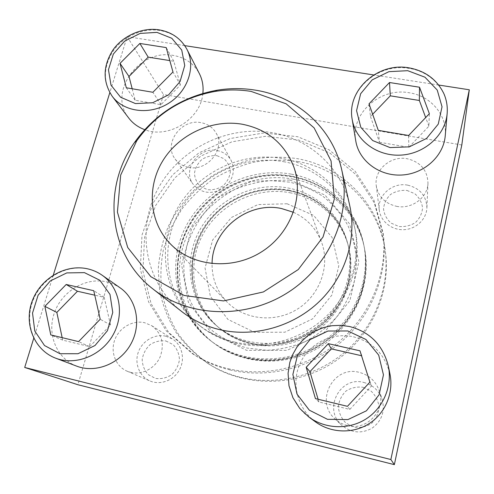 <?xml version="1.0" encoding="UTF-8"?>
<svg xmlns="http://www.w3.org/2000/svg" width="494" height="494" viewBox="0 0 494 494"><rect width="100%" height="100%" fill="white"/><g stroke="black" fill="none" stroke-linecap="round" stroke-linejoin="round"><path stroke-width="0.37" stroke-dasharray="2.47 1.85" d="M128.792 118.115C107.402 92.458 139.24 48.412 173.351 55.439C185.231 57.557 193.914 63.64 199.403 73.699M202.861 93.415C200.922 119.054 168.522 139.234 144.705 129.65M315.549 421.919C297.419 408.742 290.96 383.239 300.068 363.405C309.053 343.503 332.061 332.005 353.432 336.803C372.76 341.947 384.943 354.371 389.976 374.069M349.69 205.368C341.49 167.651 309.516 138.839 272.12 132.67C227.228 124.859 178.766 149.132 157.475 189.739C136.011 230.21 145.162 282.815 181.644 311.473M438.765 85.048L373.699 74.952M184.731 45.627L127.149 36.686L109.81 92.662M53.303 275.102L33.74 338.267M355.785 141C350.345 113.774 379.867 87.247 409.149 92.761C430.694 95.793 447.36 115.158 445.242 135.764M76.743 366.165C56.483 358.595 46.584 333.821 54.507 312.461C62.176 291.015 85.74 277.109 106.469 281.827L113.601 284.155L120.122 287.823M289.027 190.622C259.078 185.028 226.616 197.853 208.085 222.331C189.585 246.821 186.633 281.228 201.805 307.589C206.047 314.9 211.42 321.335 217.922 326.898C227.259 334.79 238.04 340.181 250.273 343.064C277.023 349.215 307.249 340.366 327.108 320.303C346.924 300.185 354.877 270.521 348.017 244.752C345.794 236.49 342.293 228.876 337.513 221.905C325.509 205.121 309.349 194.698 289.027 190.622M289.904 192.746C317.605 197.761 341.323 218.947 348.498 246.549C357.039 278.06 342.391 314.95 313.023 333.419C283.723 351.994 244.122 349.363 219.342 328.102C192.648 305.397 186.238 265.395 202.738 234.835C219.114 204.183 255.923 186.318 289.904 192.746M293.356 179.161C328.041 185.25 357.551 212.908 364.479 248.272C371.97 284.482 354.402 325.348 321.149 346.294C287.946 367.308 243.499 365.597 214.019 343.274C179.779 317.494 170.004 268.971 188.986 231.495C207.783 193.895 252.156 171.523 293.356 179.161M246.481 357.977C296.906 371.272 355.254 333.783 364.103 282.457C366.492 270.311 366.499 258.313 364.115 246.475C357.137 210.876 327.423 183.058 292.504 176.945C251.02 169.275 206.344 191.808 187.405 229.654C168.281 267.377 178.087 316.222 212.562 342.175C222.22 349.412 233.051 354.569 245.049 357.625L246.481 357.977M461.81 144.983L163.477 94.521L77.873 384.727M127.149 36.686L163.477 94.521M241.134 377.459C276.98 386.03 317.661 375.922 346.331 350.789C374.921 325.565 389.605 287.144 385.345 251.409C380.065 204.133 341.978 166.12 296.801 158.568C282.074 156.579 267.347 156.802 252.613 159.235C238.127 162.89 224.449 168.553 211.58 176.216L194.111 190.097C183.756 200.891 175.197 212.926 168.435 226.203C162.835 239.991 159.439 254.268 158.241 269.045L159.686 291.077C162.816 305.582 168.201 319.26 175.839 332.11C184.688 344.232 195.371 354.686 207.888 363.461C218.076 369.889 229.16 374.551 241.134 377.459M188.547 167.349C207.363 171.77 225.82 148.719 216.15 133.139C212.865 127.477 207.875 123.994 201.163 122.697C181.391 118.288 163.008 143.612 175.098 158.951C178.365 163.403 182.848 166.2 188.547 167.349M396.54 206.319C411.626 209.561 427.779 197.631 427.971 183.138C427.44 170.152 420.53 162.02 407.235 158.741C390.705 155.351 373.816 170.029 376.28 185.738C378.25 196.643 385.005 203.503 396.54 206.319M130.62 372.353C141.957 375.205 155.042 368.401 160.093 357.008C164.737 343.972 161.964 333.543 151.775 325.719L144.643 322.724C132.707 319.896 119.19 327.676 114.75 339.915C110.181 352.105 115.695 366.375 127.094 371.179L130.62 372.353M347.251 425.556C367.073 431.299 386.592 409.631 379.114 390.402C375.52 380.93 368.882 374.915 359.212 372.359C333.629 365.103 314.487 401.097 334.913 418.819C338.446 422.129 342.564 424.377 347.251 425.556M297.833 161.507C342.626 169.028 380.38 206.758 385.61 253.638C390.668 295.072 369.395 339.73 331.937 363.374C294.48 387.03 245.018 387.037 209.783 364.658C197.372 355.958 186.775 345.596 177.994 333.574C170.411 320.828 165.064 307.268 161.952 292.886C160.167 278.295 160.661 263.771 163.446 249.316L170.578 228.537L181.588 209.456C190.672 197.761 201.256 187.597 213.34 178.976C226.091 171.375 239.652 165.768 254.021 162.143C268.625 159.741 283.235 159.531 297.833 161.507M293.448 212.29C306.83 218.465 316.197 228.426 321.557 242.177C330.363 265.63 320.149 294.85 297.598 308.991C275.133 323.274 244.363 319.927 226.968 301.902C216.86 291.145 211.895 278.406 212.074 263.673M287.107 203.769L313.573 215.365L332.11 237.435L338.791 265.889L331.894 295.066L312.585 318.865L284.816 332.209L254.478 332.314L227.895 319.377L210.358 296.338L205.041 268.026L212.642 239.985L231.458 217.465L257.911 204.584L287.107 203.769M363.071 387.277L371.253 391.267C375.749 395.706 378.361 401.072 379.102 407.359C378.49 413.657 375.965 419.017 371.507 423.444C366.202 426.791 360.422 428.051 354.167 427.211L345.973 423.099C341.533 418.579 338.989 413.188 338.341 406.933C339.014 400.708 341.552 395.422 345.961 391.075C351.185 387.771 356.89 386.506 363.071 387.277M363.794 382.455C372.674 384.82 378.762 390.359 382.072 399.072C385.271 411.07 381.961 420.758 372.13 428.15C361.33 434.022 351.141 433.01 341.564 425.112C322.786 408.822 340.292 375.736 363.794 382.455M406.97 190.437L414.855 193.728C419.215 197.544 421.783 202.256 422.561 207.863C422.055 213.513 419.696 218.397 415.485 222.516C410.446 225.696 404.926 227.024 398.93 226.493L391.026 223.097C386.716 219.206 384.209 214.476 383.511 208.894C384.079 203.293 386.444 198.477 390.612 194.432C395.583 191.289 401.035 189.962 406.97 190.437M407.803 185.176C420.048 188.288 426.415 195.871 426.896 207.912C426.483 219.305 415.96 229.265 403.82 229.704C391.686 230.272 380.596 221.293 379.293 210.098C377.008 195.507 392.569 181.946 407.803 185.176M217.002 155.696L224.048 158.741C227.833 162.31 229.926 166.731 230.328 172.005C229.549 177.327 227.11 181.946 223.022 185.843C218.225 188.875 213.093 190.159 207.622 189.696L200.564 186.559C196.828 182.928 194.797 178.482 194.463 173.233C195.291 167.96 197.73 163.403 201.78 159.562C206.511 156.573 211.586 155.283 217.002 155.696M217.175 150.571C223.405 151.825 228.055 155.097 231.124 160.396C235.78 171.43 232.915 180.915 222.535 188.844C210.889 194.766 201.101 193.234 193.173 184.262C181.866 169.899 198.792 146.348 217.175 150.571M165.898 340.965L173.166 344.633C177.031 348.758 179.131 353.76 179.458 359.644C178.556 365.541 175.944 370.58 171.628 374.761C166.589 377.941 161.235 379.17 155.561 378.435L148.286 374.656C144.464 370.463 142.433 365.437 142.179 359.576C143.137 353.741 145.749 348.77 150.022 344.664C154.986 341.521 160.278 340.292 165.898 340.965M165.904 336.223L172.517 339.014C182.051 345.022 185.343 358.897 179.588 369.592C173.944 380.343 160.42 385.518 149.978 380.96C139.413 376.508 134.207 363.318 138.351 352.055C142.377 340.743 154.844 333.58 165.904 336.223M318.105 399.263L318.902 401.962L349.82 409.421L371.457 386.08L361.546 355.729M361.886 355.81L359.99 350.82M318.902 401.962L315.438 398.621M349.82 409.421L347.455 406.327M371.457 386.08L369.889 382.14M62.158 337.661L62.676 340.125L89.649 346.64L110.545 325.003L104.191 297.32L94.768 295.184M104.191 297.32L93.755 290.7M62.676 340.125L50.777 334.92M89.649 346.64L78.577 341.613M110.545 325.003L100.214 319.254M132.188 88.772L135.165 100.257L160.982 104.697L180.415 84.987L173.802 61.231L169.819 60.595M173.802 61.231L166.212 47.585M135.165 100.257L126.316 87.778M160.982 104.697L152.893 92.273M180.415 84.987L172.968 71.963M372.649 114.256L370.488 116.51L369.012 103.864M370.488 116.51L379.472 142.272L378.293 130.367M379.472 142.272L408.816 147.317L408.624 135.492M408.816 147.317L428.878 126.192L429.372 113.682M428.878 126.192L425.68 117.56M289.953 180.032L324.99 195.087L349.752 224.091L358.872 261.795L349.876 300.698L324.157 332.53L287.045 350.326L246.58 350.332L211.339 332.919L188.338 302.217L181.607 264.753L191.839 227.845L216.699 198.261L251.502 181.273L289.953 180.032M292.3 176.414C318.414 181.607 338.643 195.414 352.994 217.835C358.267 226.53 361.941 235.934 364.029 246.049C371.581 282.556 353.846 323.792 320.291 344.929C286.779 366.14 241.924 364.424 212.21 341.91C203.973 335.679 197.063 328.312 191.481 319.822C171.146 288.675 173.172 246.512 194.852 216.249C216.557 185.972 255.873 169.757 292.3 176.414M291.441 174.191C326.658 180.329 356.625 208.351 363.664 244.246C371.266 281 353.395 322.526 319.593 343.824C285.828 365.19 240.652 363.467 210.74 340.804C175.981 314.641 166.132 265.389 185.441 227.37C204.559 189.208 249.612 166.484 291.441 174.191M234.891 342.126C266.593 349.437 302.6 339.304 326.769 315.876C350.888 292.386 361.38 257.516 354.488 226.765C346.844 191.586 317.117 164.477 282.302 158.512C240.504 150.973 195.396 173.499 175.771 211.401C155.981 249.18 164.86 298.283 198.903 325.009C209.462 333.252 221.454 338.958 234.891 342.126M228.043 368.654C266.464 377.786 310.238 366.863 341.119 339.829C371.914 312.696 387.728 271.459 383.171 233.285L373.847 199.879L355.174 171.307L329.035 149.762L297.771 136.733L263.957 132.96L230.198 138.511L199.002 152.844L172.653 174.851L153.121 202.941L141.994 235.095L140.321 268.921L148.533 301.785L166.299 330.924L192.462 353.704C203.343 360.571 215.205 365.554 228.043 368.654M229.901 369.901C267.958 378.96 311.294 368.147 341.86 341.385C372.346 314.524 387.994 273.688 383.48 235.86L374.242 202.744L355.742 174.413L329.85 153.041L298.87 140.092L265.364 136.325L231.914 141.815L201.002 156.005L174.895 177.815L155.561 205.658L144.557 237.528L142.927 271.064L151.09 303.631L168.72 332.511L194.648 355.087C205.436 361.898 217.187 366.832 229.901 369.901M283.55 161.686C318.05 167.62 347.498 194.513 355.075 229.383C363.535 266.402 345.658 308.904 311.232 330.579C276.856 352.346 230.797 350.209 201.009 326.664C167.275 300.179 158.432 251.508 178.013 214.063C197.433 176.488 242.134 154.177 283.55 161.686M288.817 190.11C316.747 195.149 340.669 216.489 347.906 244.32C350.382 253.675 351.036 263.265 349.869 273.083C345.621 321.718 288.44 357.823 242.708 340.749C233.341 337.581 224.968 332.863 217.582 326.608C190.672 303.717 184.237 263.388 200.891 232.575C217.422 201.669 254.54 183.651 288.817 190.11M289.422 182.107L270.656 180.687C257.998 181.706 245.814 184.744 234.1 189.807C222.899 195.933 212.97 203.682 204.318 213.044C196.6 223.158 190.752 234.218 186.781 246.216L183.793 264.716C183.799 277.282 185.997 289.453 190.375 301.229C195.976 312.504 203.454 322.477 212.815 331.128C223.103 338.798 234.551 344.442 247.154 348.066L266.735 350.295C280.11 349.616 293.053 346.652 305.57 341.403C317.512 334.926 327.997 326.639 337.019 316.555C344.948 305.656 350.728 293.85 354.365 281.142L356.545 261.832C355.81 248.927 352.858 236.675 347.683 225.091C341.342 214.168 333.302 204.738 323.57 196.803C313.079 189.918 301.698 185.015 289.422 182.107M287.934 187.973C316.055 193.031 340.144 214.501 347.424 242.511C356.094 274.491 341.193 311.973 311.337 330.745C281.549 349.635 241.3 346.973 216.156 325.398C189.072 302.353 182.613 261.758 199.397 230.741C216.051 199.632 253.422 181.483 287.934 187.973M308.978 417.127C289.7 403.11 282.901 375.996 292.633 354.914C302.235 333.765 326.719 321.514 349.462 326.565C370.025 331.98 382.992 345.164 388.352 366.11M352.197 119.425C346.473 90.754 377.768 62.707 408.828 68.351C431.682 71.432 449.392 91.742 447.156 113.484M112.299 96.41C102.715 81.8 103.16 66.455 113.62 50.369C123.938 36.087 142.803 27.88 159.599 30.43C172.116 32.573 181.242 38.909 186.985 49.431M55.76 358.218C34.376 350.227 24.113 324.027 32.641 301.433C40.903 278.746 65.875 264.006 87.747 268.921C92.983 270.088 97.781 272.188 102.147 275.226M217.922 326.898L219.342 328.102M348.017 244.752L348.498 246.549M212.562 342.175L214.019 343.274M364.115 246.475L364.479 248.272M207.888 363.461L209.783 364.658M385.345 251.409L385.61 253.638M170.288 243.801L226.968 301.902M293.473 166.021L321.557 242.177M364.103 282.457C357.878 309.979 342.484 331.418 317.914 346.776C294.652 359.83 270.36 363.448 245.049 357.625M337.513 221.905C325.62 205.251 309.553 194.883 289.317 190.808C265.537 186.967 243.77 192.252 224.01 206.665C193.179 230.062 182.743 274.757 201.805 307.589M334.913 418.819L341.564 425.112M379.114 390.402L382.072 399.072M376.28 185.738L379.293 210.098M427.971 183.138L426.896 207.912M175.098 158.951L193.173 184.262M216.15 133.139L231.124 160.396M127.094 371.179L149.978 380.96M151.775 325.719L172.517 339.014M352.994 217.835C338.544 195.278 318.204 181.397 291.985 176.197C255.522 169.559 216.31 185.793 194.673 216.063C173.061 246.327 171.085 288.57 191.481 319.822M210.74 340.804L212.21 341.91M363.664 244.246L364.029 246.049M192.462 353.704L194.648 355.087M383.171 233.285L383.48 235.86M198.903 325.009L201.009 326.664M354.488 226.765L355.075 229.383M349.869 273.083C345.652 321.798 287.983 357.854 242.708 340.749M216.156 325.398L217.582 326.608M347.424 242.511L347.906 244.32"/><path stroke-width="0.74" d="M186.985 49.431C180.965 38.483 171.566 31.943 158.796 29.807C140.42 26.991 120.622 37.581 112.163 51.228C102.764 66.943 102.808 82.004 112.299 96.41C123.957 112.039 149.639 115.349 168.701 103.234C187.881 91.304 196.025 66.715 186.985 49.431L199.403 73.699C202.46 79.762 203.614 86.333 202.861 93.415M144.705 129.65C138.153 127.242 132.849 123.395 128.792 118.115L112.299 96.41M388.352 366.11L389.976 374.069C393.829 392.798 385.388 413.2 369.203 423.593C353.031 434.004 330.974 433.207 315.549 421.919L308.978 417.127C325.385 429.138 348.912 429.978 366.171 418.863C383.443 407.772 392.452 386.024 388.352 366.11C382.98 345.115 369.987 331.9 349.369 326.472L340.638 325.336L331.857 325.725L323.298 327.627L315.209 330.98L307.972 335.562L301.871 341.039L296.733 347.43L292.689 354.587L289.848 362.324L288.076 373.26L288.978 385.777L292.93 397.744L299.728 408.421L308.978 417.127M153.041 289.046L181.644 311.473C192.963 320.31 205.856 326.423 220.33 329.801C254.466 337.6 293.411 326.583 319.581 301.272C345.701 275.893 357.082 238.33 349.69 205.368L341.737 169.899C351.913 214.279 329.801 266.124 287.391 292.825C245.049 319.643 188.733 317.309 153.041 289.046C108.223 254.799 101.881 187.782 134.596 142.365C155.141 113.886 182.687 96.491 217.23 90.186C230.031 88.117 242.745 88.105 255.373 90.143C296.968 96.577 332.629 128.076 341.737 169.899M33.74 338.267L24.7 367.456L390.865 459.531L469.3 89.785L438.765 85.048M373.699 74.952L184.731 45.627M109.81 92.662L53.303 275.102M447.156 113.484L445.242 135.764C443.631 156.234 423.976 173.993 401.628 175.03C379.275 176.265 358.928 160.816 355.785 141L352.197 119.425C355.507 140.29 377.083 156.512 400.825 155.116C424.574 153.93 445.465 135.084 447.156 113.484C447.694 106.581 446.601 99.973 443.884 93.669C436.863 79.398 425.13 70.772 408.68 67.795C377.805 62.17 346.467 90.26 352.197 119.425M102.147 275.226L120.122 287.823C136.628 299.21 141.759 324.225 130.978 343.836C120.382 363.535 95.873 373.563 76.743 366.165L55.76 358.218C75.946 366.029 101.962 355.353 113.299 334.463C124.821 313.665 119.523 287.212 102.147 275.226C97.676 272.114 92.761 269.965 87.395 268.779C65.208 263.852 40.317 278.635 32.141 301.217C23.687 323.694 34.03 350.073 55.76 358.218M469.3 89.785L461.81 144.983L394.36 464.644L77.873 384.727L24.7 367.456M390.865 459.531L394.36 464.644M251.119 91.409L286.168 103.826L314.104 127.878L331.066 160.945L334.358 199.002L323.027 236.997L298.259 269.557L263.413 291.942L223.461 300.932L184.132 295.461L150.806 276.659L127.718 247.5L117.418 212.111L120.678 175.092L136.684 140.889C156.153 113.898 182.261 97.417 215.001 91.439C227.129 89.482 239.17 89.476 251.119 91.409M242.214 124.222C266.933 129.156 284.019 143.087 293.473 166.021C304.631 195.667 291.071 233.353 261.53 251.872C232.112 270.576 192.252 266.624 170.288 243.801C149.163 222.127 146.545 187.158 162.816 160.754C179.038 134.288 212.074 119.005 242.214 124.222M212.074 263.673C212.062 229.617 248.037 201.157 281.469 208.524L293.448 212.29M306.187 367.283L315.438 398.621L347.455 406.327L369.889 382.14L359.99 350.82L328.312 343.67L306.187 367.283L309.936 371.673L318.105 399.263M369.012 103.864L378.293 130.367L408.624 135.492L429.372 113.682L419.523 87.222L389.5 82.523L369.012 103.864M120.036 63.355L126.316 87.778L152.893 92.273L172.968 71.963L166.212 47.585L139.864 43.46L120.036 63.355L128.996 76.459L132.188 88.772M44.855 306.348L50.777 334.92L78.577 341.613L100.214 319.254L93.755 290.7L66.196 284.482L44.855 306.348L56.829 312.424L62.158 337.661M361.546 355.729L331.289 348.863L328.312 343.67M331.289 348.863L309.936 371.673M94.768 295.184L77.447 291.25L66.196 284.482M77.447 291.25L56.829 312.424M169.819 60.595L148.2 57.137L139.864 43.46M148.2 57.137L128.996 76.459M425.68 117.56L419.357 100.473L390.309 95.83L389.5 82.523M419.357 100.473L419.523 87.222M390.309 95.83L372.649 114.256M347.832 330.961L365.943 339.495L378.7 355.118L383.455 374.853L379.102 394.786L366.4 410.81L347.918 419.591L327.497 419.326L309.324 410.174L297.011 394.113L292.874 374.452L297.555 355.05L310.047 339.613L327.936 331.036L347.832 330.961M407.717 70.685L424.951 77.2L437.233 90.05L442.037 106.797L438.252 124.118L426.544 138.462L409.279 146.854L390.025 147.583L372.723 140.574L360.824 127.353L356.563 110.644L360.645 93.737L372.18 79.874L388.932 71.661L407.717 70.685M156.956 32.376L171.788 38.279L181.743 50.067L184.737 65.511L180.069 81.535L168.59 94.867L152.627 102.752L135.461 103.579L120.61 97.25L111.002 85.135L108.458 69.722L113.348 54.05L124.642 41.132L140.166 33.413L156.956 32.376M84.437 272.632L99.856 280.265L110.001 294.436L112.756 312.449L107.433 330.714L95.009 345.504L78.015 353.729L59.959 353.716L44.528 345.553L34.778 331.005L32.53 313.054L38.087 295.233L50.295 280.95L66.789 272.904L84.437 272.632M136.684 140.889L134.596 142.365M215.001 91.439L217.23 90.186"/></g></svg>

